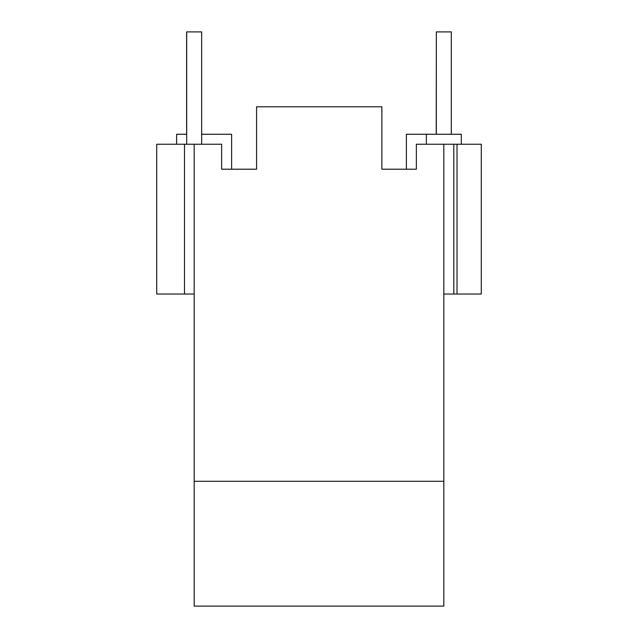 <?xml version="1.0" encoding="UTF-8"?>
<svg xmlns="http://www.w3.org/2000/svg" width="638" height="638" viewBox="0 0 638 638"><rect width="100%" height="100%" fill="white"/><g stroke="black" fill="none" stroke-linecap="round" stroke-linejoin="round"><path stroke-width="0.96" d="M451.313 134.259L451.313 31.9L436.336 31.9L436.336 134.259M186.607 134.259L186.607 31.9L201.664 31.9L201.664 144.244M436.233 134.259L436.336 31.9M186.687 144.244L186.687 31.9M443.825 481.275L194.175 481.275L194.175 606.1L443.825 606.1L443.825 144.244L416.367 144.244L416.367 169.206L381.867 169.206L381.867 106.793L256.588 106.793L256.588 169.206L231.618 169.206L231.618 134.259L201.664 134.259M194.175 481.275L194.175 144.244L221.633 144.244L221.633 169.206L256.588 169.206M176.622 144.244L176.622 134.259L186.687 134.259M453.809 144.244L453.809 294.038L481.275 294.038L481.275 144.244L443.825 144.244M457.015 294.038L457.015 144.244M426.351 144.244L426.351 134.259L406.382 134.259L406.382 169.206L381.867 169.206M158.001 144.244L156.725 144.244L156.725 294.038L184.486 294.038L184.486 144.244L158.001 144.244M194.175 144.244L184.486 144.244M461.298 144.244L461.298 134.259L426.351 134.259M453.809 294.038L443.825 294.038M194.175 294.038L184.486 294.038"/></g></svg>
